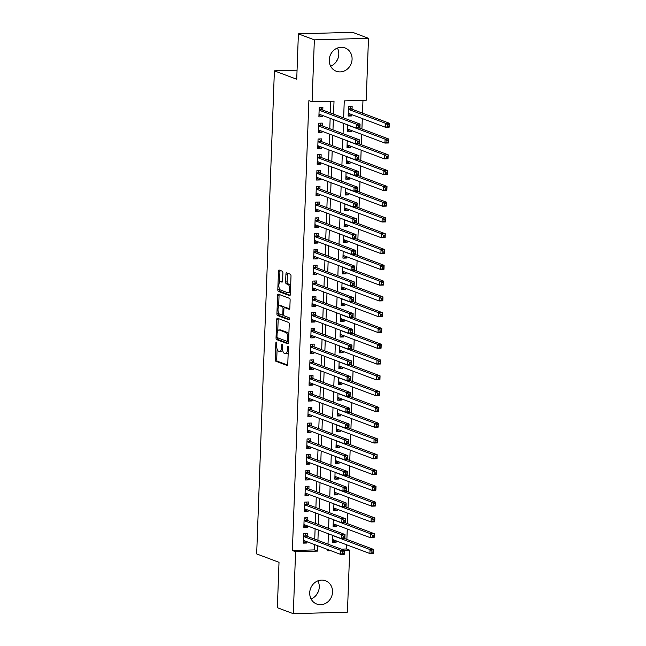 <?xml version="1.0" encoding="UTF-8"?>
<svg xmlns="http://www.w3.org/2000/svg" width="646" height="646" viewBox="0 0 646 646"><rect width="100%" height="100%" fill="white"/><g stroke="black" fill="none" stroke-linecap="round" stroke-linejoin="round"><path stroke-width="0.97" d="M276.335 342.049A1.098 0.436 -91.7 0 0 276.262 342.041A1.098 0.436 -91.7 0 0 275.85 342.969L275.253 359.434A1.567 0.63 -91.7 0 0 275.818 361.219L287.099 365.458A1.567 0.63 -91.7 0 0 287.195 365.475A1.567 0.63 -91.7 0 0 287.777 364.142L288.382 347.677A1.098 0.436 -91.7 0 0 287.987 346.434A1.098 0.436 -91.7 0 0 287.914 346.418A1.098 0.436 -91.7 0 0 287.502 347.354L287.43 349.478A5.015 2.011 -91.7 0 1 285.564 353.742A5.015 2.011 -91.7 0 1 285.241 353.685L284.305 353.33A5.015 2.011 -91.7 0 1 282.48 347.621L282.552 345.489A1.098 0.436 -91.7 0 0 282.157 344.237A1.098 0.436 -91.7 0 0 282.084 344.229A1.098 0.436 -91.7 0 0 281.68 345.158L281.599 347.29A5.015 2.011 -91.7 0 1 279.742 351.553A5.015 2.011 -91.7 0 1 279.411 351.497L278.474 351.141A5.015 2.011 -91.7 0 1 276.649 345.432L276.73 343.301A1.098 0.436 -91.7 0 0 276.335 342.049M337.43 48.038A12.46 11.265 -69.4 0 1 338.803 54.28A12.46 11.265 -69.4 0 1 330.623 66.167M352.078 59.271A12.46 11.265 -69.4 0 1 336.283 71.262A12.46 11.265 -69.4 0 1 329.25 59.925A12.46 11.265 -69.4 0 1 345.045 47.933A12.46 11.265 -69.4 0 1 352.078 59.271M311.081 598.963A12.46 11.265 110.6 0 0 319.261 587.077A12.46 11.265 110.6 0 0 317.897 580.843M332.537 592.067A12.46 11.265 -69.4 0 1 316.742 604.058A12.46 11.265 -69.4 0 1 309.717 592.729A12.46 11.265 -69.4 0 1 325.511 580.738A12.46 11.265 -69.4 0 1 332.537 592.067M282.9 273A1.567 0.63 -91.7 0 0 282.326 271.215L279.161 270.028A1.567 0.63 -91.7 0 0 279.064 270.012A1.567 0.63 -91.7 0 0 278.483 271.344L277.812 289.626A1.567 0.63 -91.7 0 0 278.378 291.411L289.658 295.65A1.567 0.63 -91.7 0 0 289.755 295.666A1.567 0.63 -91.7 0 0 290.337 294.334L291.007 276.052A1.567 0.63 -91.7 0 0 290.442 274.267L286.614 272.83A1.567 0.63 -91.7 0 0 286.517 272.814A1.567 0.63 -91.7 0 0 285.936 274.146L285.645 281.971A1.567 0.63 -91.7 0 0 286.218 283.755L288.116 284.466A4.191 1.68 -91.7 0 1 289.642 288.907A4.191 1.68 -91.7 0 1 288.084 292.808A4.191 1.68 -91.7 0 1 287.809 292.759L280.388 289.965A4.191 1.68 -91.7 0 1 278.854 285.532A4.191 1.68 -91.7 0 1 280.412 281.632A4.191 1.68 -91.7 0 1 280.687 281.68L281.922 282.14A1.567 0.63 -91.7 0 0 282.027 282.157A1.567 0.63 -91.7 0 0 282.609 280.824L282.9 273M341.266 549.132L346.522 548.979L349.712 550.174L347.443 612.142L293.308 613.7L277.352 607.7L279.015 562.319L256.672 553.921L274.389 70.85L296.724 79.248L298.387 33.858L314.352 39.858L368.486 38.3L366.209 100.259L344.261 100.889L343.64 117.911M293.308 613.7L295.577 551.741L317.525 551.103L317.719 545.765M333.546 114.116L334.022 101.188L312.075 101.818L308.885 100.623L292.388 550.537L295.577 551.741M312.075 101.818L314.352 39.858M277.392 318.22A1.567 0.63 -91.7 0 0 277.296 318.203A1.567 0.63 -91.7 0 0 276.714 319.536L276.044 337.818A1.567 0.63 -91.7 0 0 276.609 339.602L287.89 343.842A1.567 0.63 -91.7 0 0 287.987 343.858A1.567 0.63 -91.7 0 0 288.568 342.525L289.238 324.244A1.567 0.63 -91.7 0 0 288.673 322.459L277.392 318.22M276.924 313.722L277.594 295.44A1.567 0.63 -91.7 0 1 278.176 294.108A1.567 0.63 -91.7 0 1 278.281 294.124L289.553 298.363A1.567 0.63 -91.7 0 1 290.127 300.148L289.836 307.972A1.567 0.63 -91.7 0 1 289.255 309.305A1.567 0.63 -91.7 0 1 289.158 309.289L284.579 307.569A1.567 0.63 -91.7 0 0 284.482 307.553A1.567 0.63 -91.7 0 0 283.901 308.885L283.707 314.077A1.567 0.63 -91.7 0 0 284.28 315.862L289.037 317.646A1.098 0.436 -91.7 0 1 289.44 318.809A1.098 0.436 -91.7 0 1 289.028 319.827A1.098 0.436 -91.7 0 1 288.956 319.818L277.497 315.506A1.567 0.63 -91.7 0 1 276.924 313.722L278.386 313.681L278.434 312.535M351.852 114.641L351.804 115.941L348.202 114.584M352.054 109.231L352.151 106.469L348.493 106.574L348.146 116.046L351.804 115.941M351.271 130.427L351.222 131.727L347.621 130.371M350.697 146.214L350.649 147.514L347.039 146.157M350.116 162.001L350.067 163.301L346.466 161.944M349.534 177.787L349.486 179.087L345.885 177.731M348.961 193.574L348.913 194.874L345.303 193.517M348.38 209.361L348.331 210.661L344.73 209.304M347.798 225.147L347.75 226.447L344.148 225.091M347.225 240.934L347.177 242.234L343.567 240.877M346.644 256.72L346.595 258.02L342.994 256.664M346.062 272.507L346.014 273.807L342.412 272.45M345.489 288.294L345.44 289.594L341.831 288.237M344.907 304.08L344.859 305.38L341.258 304.024M344.326 319.867L344.278 321.167L340.676 319.81M343.745 335.654L343.704 336.954L340.095 335.597M343.171 351.44L343.123 352.74L339.521 351.384M342.59 367.227L342.541 368.527L338.94 367.17M342.009 383.013L341.96 384.313L338.359 382.957M341.435 398.8L341.387 400.1L337.777 398.743M340.854 414.587L340.805 415.887L337.204 414.53M340.272 430.373L340.224 431.673L336.623 430.317M339.699 446.16L339.651 447.46L336.041 446.103M339.118 461.947L339.069 463.247L335.468 461.89M338.536 477.733L338.488 479.033L334.886 477.677M337.963 493.52L337.915 494.82L334.305 493.463M337.382 509.306L337.333 510.606L333.732 509.25M336.8 525.093L336.752 526.393L333.15 525.037M307.157 536.317L307.262 533.548L303.604 533.661L303.257 543.133L306.915 543.02L306.963 541.719M307.738 520.531L307.835 517.761L304.177 517.874L303.83 527.346L307.488 527.233L307.536 525.933M308.32 504.744L308.417 501.974L304.759 502.087L304.411 511.559L308.069 511.446L308.118 510.146M308.893 488.957L308.998 486.188L305.34 486.301L304.993 495.773L308.651 495.66L308.699 494.36M309.474 473.171L309.579 470.401L305.921 470.514L305.574 479.986L309.232 479.873L309.272 478.573M310.056 457.384L310.153 454.614L306.495 454.727L306.147 464.199L309.805 464.086L309.854 462.786M310.629 441.598L310.734 438.828L307.076 438.941L306.729 448.413L310.387 448.3L310.435 447M311.21 425.811L311.315 423.041L307.657 423.154L307.31 432.626L310.968 432.513L311.017 431.213M311.792 410.024L311.889 407.255L308.231 407.368L307.884 416.84L311.542 416.727L311.59 415.426M312.365 394.238L312.47 391.468L308.812 391.581L308.465 401.053L312.123 400.94L312.171 399.64M312.947 378.451L313.052 375.681L309.394 375.794L309.046 385.266L312.704 385.153L312.753 383.853M313.528 362.664L313.625 359.895L309.967 360.008L309.62 369.48L313.278 369.367L313.326 368.067M314.101 346.878L314.206 344.108L310.548 344.221L310.201 353.693L313.859 353.58L313.908 352.28M314.683 331.091L314.788 328.321L311.13 328.434L310.783 337.906L314.44 337.793L314.489 336.493M315.264 315.305L315.361 312.535L311.703 312.648L311.356 322.12L315.014 322.007L315.062 320.707M315.846 299.518L315.942 296.748L312.284 296.861L311.937 306.333L315.595 306.22L315.644 304.92M316.419 283.731L316.524 280.962L312.866 281.075L312.519 290.547L316.177 290.434L316.225 289.133M317 267.945L317.097 265.175L313.439 265.288L313.092 274.76L316.75 274.647L316.798 273.347M317.582 252.158L317.679 249.388L314.021 249.501L313.673 258.973L317.331 258.86L317.38 257.56M318.155 236.371L318.26 233.602L314.602 233.715L314.255 243.187L317.913 243.074L317.961 241.774M318.736 220.585L318.841 217.815L315.183 217.928L314.836 227.4L318.494 227.287L318.535 225.987M319.318 204.798L319.415 202.028L315.757 202.141L315.41 211.613L319.067 211.5L319.116 210.2M319.891 189.012L319.996 186.242L316.338 186.355L315.991 195.827L319.649 195.714L319.697 194.414M320.473 173.225L320.577 170.455L316.92 170.568L316.572 180.04L320.23 179.927L320.271 178.627M321.054 157.438L321.151 154.669L317.493 154.782L317.146 164.254L320.804 164.141L320.852 162.84M321.627 141.652L321.732 138.882L318.074 138.995L317.727 148.467L321.385 148.354L321.433 147.054M322.209 125.865L322.314 123.095L318.656 123.208L318.308 132.68L321.966 132.567L322.015 131.267M292.388 550.537L314.336 549.908L314.529 544.562M314.731 539.16L315.111 528.775M315.305 523.373L315.684 512.989M315.886 507.586L316.265 497.202M316.467 491.8L316.847 481.415M317.041 476.013L317.42 465.629M317.622 460.227L318.002 449.842M318.203 444.44L318.583 434.055M318.777 428.653L319.164 418.269M319.358 412.867L319.738 402.482M319.94 397.08L320.319 386.696M320.513 381.293L320.9 370.909M321.094 365.507L321.474 355.122M321.676 349.72L322.055 339.336M322.257 333.934L322.637 323.549M322.83 318.147L323.21 307.762M323.412 302.36L323.791 291.976M323.993 286.574L324.373 276.189M324.567 270.787L324.946 260.403M325.148 255L325.527 244.616M325.729 239.214L326.109 228.829M326.303 223.427L326.682 213.043M326.884 207.641L327.264 197.256M327.465 191.854L327.845 181.469M328.039 176.067L328.426 165.683M328.62 160.281L329 149.896M329.202 144.494L329.581 134.11M329.775 128.707L330.163 118.323M330.356 112.921L330.784 101.277M322.79 110.078L322.887 107.309L319.229 107.422L318.882 116.894L322.54 116.781L322.588 115.481M346.522 548.979L346.676 544.804M346.878 539.402L347.257 529.017M347.451 523.615L347.831 513.231M348.032 507.829L348.412 497.444M348.614 492.042L348.993 481.658M349.187 476.255L349.567 465.871M349.769 460.469L350.148 450.084M350.35 444.682L350.73 434.298M350.923 428.896L351.303 418.511M351.505 413.109L351.884 402.724M352.086 397.322L352.466 386.938M352.659 381.536L353.047 371.151M353.241 365.749L353.62 355.365M353.822 349.962L354.202 339.578M354.396 334.176L354.783 323.791M354.977 318.389L355.357 308.005M355.558 302.603L355.938 292.218M356.14 286.816L356.519 276.431M356.713 271.029L357.093 260.645M357.295 255.243L357.674 244.858M357.876 239.456L358.255 229.072M358.449 223.669L358.829 213.285M359.031 207.883L359.41 197.498M359.612 192.096L359.992 181.712M360.185 176.31L360.565 165.925M360.767 160.523L361.146 150.138M361.348 144.736L361.728 134.352M361.921 128.95L362.309 118.565M362.503 113.163L362.971 100.348M332.771 535.413L332.52 542.285L336.178 542.18L336.227 540.88M336.752 526.393L333.094 526.498L333.352 519.626M337.333 510.606L333.675 510.711L333.925 503.84M337.915 494.82L334.257 494.925L334.507 488.053M338.488 479.033L334.83 479.138L335.088 472.266M339.069 463.247L335.411 463.352L335.662 456.48M339.651 447.46L335.993 447.565L336.243 440.693M340.224 431.673L336.566 431.778L336.824 424.907M340.805 415.887L337.147 415.992L337.398 409.12M341.387 400.1L337.729 400.205L337.979 393.333M341.96 384.313L338.31 384.418L338.561 377.547M342.541 368.527L338.884 368.632L339.134 361.76M343.123 352.74L339.465 352.845L339.715 345.973M343.704 336.954L340.046 337.059L340.297 330.187M344.278 321.167L340.62 321.272L340.87 314.4M344.859 305.38L341.201 305.485L341.451 298.613M345.44 289.594L341.782 289.699L342.033 282.827M346.014 273.807L342.356 273.912L342.614 267.04M346.595 258.02L342.937 258.125L343.188 251.254M347.177 242.234L343.519 242.339L343.769 235.467M347.75 226.447L344.092 226.552L344.35 219.68M348.331 210.661L344.673 210.766L344.924 203.894M348.913 194.874L345.255 194.979L345.505 188.107M349.486 179.087L345.828 179.192L346.086 172.321M350.067 163.301L346.409 163.406L346.66 156.534M350.649 147.514L346.991 147.619L347.241 140.747M351.222 131.727L347.572 131.832L347.823 124.961M297.055 70.196L274.389 70.85M298.387 33.858L352.53 32.3L368.486 38.3M327.813 549.56L327.764 550.812L330.905 550.723M304.799 533.62L306.414 535.922A1.599 0.638 -91.7 0 0 306.648 536.123L344.431 550.319L349.712 550.174M343.446 123.321L343.058 133.698M342.865 139.108L342.485 149.484M342.283 154.895L341.904 165.271M341.71 170.681L341.322 181.058M341.128 186.468L340.749 196.844M340.547 202.255L340.167 212.631M339.966 218.041L339.586 228.418M339.392 233.828L339.013 244.204M338.811 249.614L338.431 259.991M338.229 265.401L337.85 275.777M337.656 281.188L337.277 291.564M337.075 296.974L336.695 307.351M336.493 312.761L336.114 323.137M335.92 328.548L335.54 338.924M335.339 344.334L334.959 354.711M334.757 360.121L334.378 370.497M334.184 375.907L333.796 386.284M333.602 391.694L333.223 402.07M333.021 407.481L332.642 417.857M332.448 423.267L332.06 433.644M331.866 439.054L331.487 449.43M331.285 454.841L330.905 465.217M330.704 470.627L330.324 481.004M330.13 486.414L329.751 496.79M329.549 502.2L329.169 512.577M328.967 517.987L328.588 528.363M328.394 533.774L328.015 544.15M317.921 540.355L318.3 529.978M318.494 524.568L318.882 514.192M319.076 508.782L319.455 498.405M319.657 492.995L320.036 482.619M320.238 477.208L320.618 466.832M320.812 461.422L321.191 451.045M321.393 445.635L321.773 435.259M321.974 429.848L322.354 419.472M322.548 414.062L322.927 403.685M323.129 398.275L323.509 387.899M323.711 382.489L324.09 372.112M324.284 366.702L324.663 356.326M324.865 350.915L325.245 340.539M325.447 335.129L325.826 324.752M326.02 319.342L326.408 308.966M326.601 303.555L326.981 293.179M327.183 287.769L327.562 277.392M327.756 271.982L328.144 261.606M328.338 256.196L328.717 245.819M328.919 240.409L329.298 230.033M329.5 224.622L329.88 214.246M330.074 208.836L330.453 198.459M330.655 193.049L331.035 182.673M331.236 177.262L331.616 166.886M331.81 161.476L332.189 151.099M332.391 145.689L332.771 135.313M332.973 129.903L333.352 119.526M314.336 549.908L317.525 551.103M336.178 542.18L332.569 540.823M306.915 543.02L303.305 541.671M307.488 527.233L303.886 525.884M308.069 511.446L304.468 510.098M308.651 495.66L305.041 494.311M309.232 479.873L305.623 478.524M309.805 464.086L306.204 462.738M310.387 448.3L306.785 446.951M310.968 432.513L307.359 431.165M311.542 416.727L307.94 415.378M312.123 400.94L308.522 399.591M312.704 385.153L309.095 383.805M313.278 369.367L309.676 368.018M313.859 353.58L310.258 352.231M314.44 337.793L310.831 336.445M315.014 322.007L311.412 320.658M315.595 306.22L311.994 304.872M316.177 290.434L312.567 289.085M316.75 274.647L313.149 273.298M317.331 258.86L313.73 257.512M317.913 243.074L314.303 241.725M318.494 227.287L314.885 225.939M319.067 211.5L315.466 210.152M319.649 195.714L316.047 194.365M320.23 179.927L316.621 178.579M320.804 164.141L317.202 162.792M321.385 148.354L317.784 147.005M321.966 132.567L318.357 131.219M322.54 116.781L318.938 115.432M318.373 591.437L316.387 594.966M337.906 58.641L335.92 62.169M279.742 351.553L281.204 351.513A5.015 2.011 -91.7 0 0 282.609 349.922M285.564 353.742L287.034 353.701A5.015 2.011 -91.7 0 0 288.197 352.676M277.094 349.09L276.714 359.394A1.567 0.63 -91.7 0 0 277.279 361.179L287.607 365.055M277.505 337.745L277.505 337.777A1.567 0.63 -91.7 0 0 278.071 339.562L288.399 343.446M278.345 318.575A1.567 0.63 -91.7 0 0 278.176 319.495L277.756 330.962M276.981 336.445A1.098 0.436 -91.7 0 0 277.376 337.697L287.276 341.411A1.098 0.436 -91.7 0 0 287.349 341.427A1.098 0.436 -91.7 0 0 287.761 340.49L287.841 338.246A5.015 2.011 -91.7 0 0 286.017 332.537L279.25 329.993A5.015 2.011 -91.7 0 0 278.927 329.936A5.015 2.011 -91.7 0 0 277.061 334.2L276.981 336.445M288.867 334.539A5.015 2.011 -91.7 0 0 287.478 332.496L286.017 332.537M278.927 329.936L280.388 329.896A5.015 2.011 -91.7 0 1 280.711 329.953L287.478 332.496M278.652 306.47L279.056 295.4L277.594 295.44M279.233 294.479A1.567 0.63 -91.7 0 0 279.056 295.4M289.666 308.885L286.049 307.528A1.567 0.63 -91.7 0 0 285.944 307.512A1.567 0.63 -91.7 0 0 285.839 307.528M289.368 319.382L278.959 315.466L277.497 315.506M279.839 305.784A4.191 1.68 -91.7 0 0 279.565 305.736A4.191 1.68 -91.7 0 0 277.998 309.636A4.191 1.68 -91.7 0 0 279.532 314.077L282.149 315.054A1.567 0.63 -91.7 0 0 282.254 315.078A1.567 0.63 -91.7 0 0 282.835 313.746L283.021 308.554A1.567 0.63 -91.7 0 0 282.455 306.769L279.839 305.784L281.301 305.744A4.191 1.68 -91.7 0 0 281.026 305.695L279.565 305.736M282.35 315.054L283.61 315.014A1.567 0.63 -91.7 0 0 283.715 315.03A1.567 0.63 -91.7 0 0 283.796 315.022M284.401 307.569A1.567 0.63 -91.7 0 0 283.917 306.729L282.455 306.769M281.301 305.744L283.917 306.729M278.386 313.681A1.567 0.63 -91.7 0 0 278.959 315.466M280.412 281.632L281.882 281.591A4.191 1.68 -91.7 0 1 282.149 281.632L282.439 281.745M288.084 292.808L289.545 292.759A4.191 1.68 -91.7 0 0 290.417 292.089M290.652 285.887A4.191 1.68 -91.7 0 0 289.578 284.426L288.116 284.466M287.567 273.185A1.567 0.63 -91.7 0 0 287.397 274.106L287.107 281.931A1.567 0.63 -91.7 0 0 287.68 283.715L289.578 284.426M279.314 288.504L279.274 289.586A1.567 0.63 -91.7 0 0 279.839 291.37L290.167 295.254M280.114 270.383A1.567 0.63 -91.7 0 0 279.944 271.304L279.54 282.302M332.585 540.436L334.119 540.088M332.617 539.523L369.892 553.533L370.037 549.585L373.695 549.48L344.463 538.489M373.388 551.006L373.695 549.48L373.55 553.42L369.892 553.533L373.323 552.58L373.388 551.006L371.918 551.046L371.862 552.629M371.918 551.046L370.037 549.585L332.763 535.574M373.323 552.58L373.55 553.42M304.864 540.928L303.321 541.275M342.598 553.469L344.068 553.428L344.124 551.846L342.663 551.894L342.598 553.469L340.628 554.373L340.773 550.424L344.431 550.319L344.286 554.268L340.628 554.373L303.354 540.363M303.499 536.422L340.773 550.424L342.663 551.894M344.286 554.268L344.068 553.428M344.124 551.846L344.431 550.319M333.166 524.649L334.701 524.302M333.199 523.736L370.473 537.747L370.618 533.798L374.276 533.693L345.045 522.703M373.961 535.219L374.276 533.693L374.131 537.633L370.473 537.747L373.905 536.794L373.961 535.219L372.5 535.259L372.443 536.842M372.5 535.259L370.618 533.798L333.344 519.788M373.905 536.794L374.131 537.633M333.74 508.862L335.282 508.515M333.78 507.95L371.054 521.96L371.2 518.011L374.85 517.906L345.618 506.916M374.543 519.432L374.85 517.906L374.712 521.847L371.054 521.96L374.486 521.007L374.543 519.432L373.081 519.473L373.025 521.056M373.081 519.473L371.2 518.011L333.917 504.001M374.486 521.007L374.712 521.847M334.321 493.076L335.855 492.728M334.353 492.163L371.628 506.173L371.773 502.225L375.431 502.12L346.199 491.13M375.124 503.646L375.431 502.12L375.286 506.06L371.628 506.173L375.068 505.22L375.124 503.646L373.654 503.686L373.598 505.269M373.654 503.686L371.773 502.225L334.499 488.215M375.068 505.22L375.286 506.06M334.903 477.289L336.437 476.942M334.935 476.377L372.209 490.387L372.354 486.438L376.012 486.333L346.781 475.343M375.697 487.859L376.012 486.333L375.867 490.274L372.209 490.387L375.641 489.434L375.697 487.859L374.236 487.9L374.179 489.482M374.236 487.9L372.354 486.438L335.08 472.428M375.641 489.434L375.867 490.274M305.437 525.141L303.903 525.489M305.38 517.834L306.995 520.135A1.599 0.638 -91.7 0 0 307.23 520.337L345.012 534.533L344.867 538.481L341.209 538.586L303.935 524.576M343.179 537.682L341.209 538.586L341.354 534.638L345.012 534.533L344.698 536.059L343.236 536.107L343.179 537.682L344.641 537.642L344.698 536.059M304.08 520.636L341.354 534.638L343.236 536.107M344.867 538.481L344.641 537.642M306.018 509.355L304.484 509.702M305.962 502.047L307.569 504.348A1.599 0.638 -91.7 0 0 307.803 504.55L345.594 518.746L345.449 522.695L341.791 522.8L304.516 508.79M343.761 521.895L341.791 522.8L341.936 518.851L345.594 518.746L345.279 520.272L343.817 520.321L343.761 521.895L345.222 521.855L345.279 520.272M304.662 504.849L341.936 518.851L343.817 520.321M345.449 522.695L345.222 521.855M306.6 493.568L305.057 493.915M306.535 486.26L308.15 488.562A1.599 0.638 -91.7 0 0 308.384 488.764L346.167 502.959L346.022 506.908L342.364 507.013L305.09 493.003M344.334 506.109L342.364 507.013L342.509 503.064L346.167 502.959L345.86 504.486L344.399 504.534L344.334 506.109L345.804 506.068L345.86 504.486M305.235 489.062L342.509 503.064L344.399 504.534M346.022 506.908L345.804 506.068M307.173 477.782L305.639 478.137M307.116 470.474L308.731 472.775A1.599 0.638 -91.7 0 0 308.966 472.977L346.749 487.173L346.603 491.122L342.945 491.226L305.671 477.216M344.916 490.322L342.945 491.226L343.091 487.278L346.749 487.173L346.442 488.699L344.972 488.747L344.916 490.322L346.377 490.282L346.442 488.699M305.816 473.276L343.091 487.278L344.972 488.747M346.603 491.122L346.377 490.282M335.476 461.502L337.018 461.155M335.516 460.59L372.79 474.6L372.936 470.651L376.594 470.546L347.354 459.556M376.279 472.073L376.594 470.546L376.448 474.495L372.79 474.6L376.222 473.647L376.279 472.073L374.817 472.113L374.761 473.696M374.817 472.113L372.936 470.651L335.662 456.641M376.222 473.647L376.448 474.495M307.754 461.995L306.22 462.35M307.698 454.687L309.305 456.988A1.599 0.638 -91.7 0 0 309.539 457.19L347.33 471.386L347.185 475.335L343.527 475.44L306.252 461.43M345.497 474.535L343.527 475.44L343.672 471.491L347.33 471.386L347.015 472.912L345.553 472.961L345.497 474.535L346.959 474.495L347.015 472.912M306.398 457.489L343.672 471.491L345.553 472.961M347.185 475.335L346.959 474.495M336.057 445.716L337.592 445.369M336.09 444.803L373.364 458.813L373.509 454.865L377.167 454.76L347.936 443.77M376.86 456.286L377.167 454.76L377.022 458.708L373.364 458.813L376.804 457.861L376.86 456.286L375.399 456.326L375.334 457.909M375.399 456.326L373.509 454.865L336.235 440.855M376.804 457.861L377.022 458.708M308.336 446.208L306.793 446.564M308.271 438.9L309.886 441.202A1.599 0.638 -91.7 0 0 310.12 441.404L347.903 455.6L347.758 459.548L344.1 459.653L306.826 445.643M346.078 458.749L344.1 459.653L344.245 455.705L347.903 455.6L347.596 457.126L346.135 457.174L346.078 458.749L347.54 458.708L347.596 457.126M306.971 441.702L344.245 455.705L346.135 457.174M347.758 459.548L347.54 458.708M336.639 429.929L338.173 429.582M336.671 429.017L373.945 443.027L374.091 439.078L377.749 438.973L348.517 427.983M377.434 440.499L377.749 438.973L377.603 442.922L373.945 443.027L377.377 442.074L377.434 440.499L375.972 440.54L375.915 442.122M375.972 440.54L374.091 439.078L336.816 425.068M377.377 442.074L377.603 442.922M308.909 430.422L307.375 430.777M308.853 423.114L310.468 425.415A1.599 0.638 -91.7 0 0 310.702 425.617L348.485 439.813L348.339 443.762L344.681 443.867L307.407 429.856M346.652 442.962L344.681 443.867L344.827 439.918L348.485 439.813L348.178 441.339L346.708 441.388L346.652 442.962L348.113 442.922L348.178 441.339M307.553 425.916L344.827 439.918L346.708 441.388M348.339 443.762L348.113 442.922M337.22 414.143L338.754 413.795M337.252 413.23L374.527 427.24L374.672 423.292L378.33 423.187L349.098 412.196M378.015 424.713L378.33 423.187L378.185 427.135L374.527 427.24L377.958 426.287L378.015 424.713L376.553 424.753L376.497 426.336M376.553 424.753L374.672 423.292L337.398 409.281M377.958 426.287L378.185 427.135M309.491 414.635L307.956 414.99M309.434 407.327L311.049 409.629A1.599 0.638 -91.7 0 0 311.283 409.83L349.066 424.026L348.921 427.975L345.263 428.08L307.989 414.07M347.233 427.176L345.263 428.08L345.408 424.131L349.066 424.026L348.751 425.553L347.29 425.601L347.233 427.176L348.695 427.135L348.751 425.553M308.134 410.129L345.408 424.131L347.29 425.601M348.921 427.975L348.695 427.135M337.793 398.356L339.336 398.009M337.826 397.443L375.1 411.454L375.245 407.505L378.903 407.4L349.672 396.41M378.596 408.926L378.903 407.4L378.758 411.349L375.1 411.454L378.54 410.501L378.596 408.926L377.135 408.966L377.07 410.549M377.135 408.966L375.245 407.505L337.971 393.495M378.54 410.501L378.758 411.349M310.072 398.848L308.53 399.204M310.007 391.541L311.622 393.842A1.599 0.638 -91.7 0 0 311.856 394.044L349.639 408.24L349.502 412.188L345.844 412.293L308.57 398.283M347.814 411.389L345.844 412.293L345.981 408.345L349.639 408.24L349.333 409.766L347.871 409.814L347.814 411.389L349.276 411.349L349.333 409.766M308.707 394.343L345.981 408.345L347.871 409.814M349.502 412.188L349.276 411.349M338.375 382.569L339.909 382.222M338.407 381.657L375.681 395.667L375.827 391.718L379.485 391.613L350.253 380.623M379.17 393.139L379.485 391.613L379.339 395.562L375.681 395.667L379.113 394.714L379.17 393.139L377.708 393.18L377.652 394.763M377.708 393.18L375.827 391.718L338.552 377.708M379.113 394.714L379.339 395.562M310.645 383.062L309.111 383.417M310.589 375.754L312.204 378.055A1.599 0.638 -91.7 0 0 312.438 378.257L350.221 392.453L350.075 396.402L346.418 396.507L309.143 382.497M348.388 395.602L346.418 396.507L346.563 392.558L350.221 392.453L349.914 393.979L348.444 394.028L348.388 395.602L349.849 395.562L349.914 393.979M309.289 378.556L346.563 392.558L348.444 394.028M350.075 396.402L349.849 395.562M338.956 366.783L340.49 366.435M338.988 365.87L376.263 379.88L376.408 375.932L380.066 375.827L350.835 364.837M379.751 377.353L380.066 375.827L379.921 379.775L376.263 379.88L379.695 378.927L379.751 377.353L378.29 377.393L378.233 378.976M378.29 377.393L376.408 375.932L339.134 361.921M379.695 378.927L379.921 379.775M311.227 367.275L309.692 367.631M311.17 359.967L312.785 362.269A1.599 0.638 -91.7 0 0 313.019 362.471L350.802 376.666L350.657 380.615L346.999 380.72L309.725 366.71M348.969 379.816L346.999 380.72L347.144 376.771L350.802 376.666L350.487 378.193L349.026 378.241L348.969 379.816L350.431 379.775L350.487 378.193M309.87 362.769L347.144 376.771L349.026 378.241M350.657 380.615L350.431 379.775M339.53 350.996L341.072 350.649M339.562 350.084L376.836 364.094L376.981 360.145L380.639 360.04L351.408 349.05M380.332 361.566L380.639 360.04L380.494 363.989L376.836 364.094L380.276 363.141L380.332 361.566L378.871 361.607L378.806 363.189M378.871 361.607L376.981 360.145L339.707 346.135M380.276 363.141L380.494 363.989M311.808 351.489L310.266 351.844M311.743 344.181L313.358 346.482A1.599 0.638 -91.7 0 0 313.593 346.684L351.384 360.88L351.238 364.829L347.58 364.933L310.306 350.923M349.551 364.029L347.58 364.933L347.726 360.985L351.384 360.88L351.069 362.406L349.607 362.454L349.551 364.029L351.012 363.989L351.069 362.406M310.451 346.983L347.726 360.985L349.607 362.454M351.238 364.829L351.012 363.989M340.111 335.209L341.645 334.862M340.143 334.297L377.417 348.307L377.563 344.358L381.221 344.253L351.989 333.263M380.914 345.78L381.221 344.253L381.075 348.202L377.417 348.307L380.849 347.354L380.914 345.78L379.444 345.82L379.388 347.403M379.444 345.82L377.563 344.358L340.289 330.348M380.849 347.354L381.075 348.202M340.692 319.423L342.227 319.076M340.725 318.51L377.999 332.52L378.144 328.572L381.802 328.467L352.571 317.477M381.487 329.993L381.802 328.467L381.657 332.415L377.999 332.52L381.431 331.568L381.487 329.993L380.026 330.033L379.969 331.616M380.026 330.033L378.144 328.572L340.87 314.562M381.431 331.568L381.657 332.415M341.266 303.636L342.808 303.289M341.298 302.724L378.58 316.734L378.717 312.785L382.375 312.68L353.144 301.69M382.069 314.206L382.375 312.68L382.238 316.629L378.58 316.734L382.012 315.781L382.069 314.206L380.607 314.247L380.551 315.829M380.607 314.247L378.717 312.785L341.443 298.775M382.012 315.781L382.238 316.629M341.847 287.85L343.381 287.502M341.879 286.937L379.154 300.947L379.299 296.999L382.957 296.894L353.725 285.903M382.65 298.42L382.957 296.894L382.812 300.842L379.154 300.947L382.585 299.994L382.65 298.42L381.18 298.46L381.124 300.043M381.18 298.46L379.299 296.999L342.025 282.988M382.585 299.994L382.812 300.842M342.428 272.063L343.963 271.716M342.461 271.15L379.735 285.161L379.88 281.212L383.538 281.107L354.307 270.117M383.223 282.633L383.538 281.107L383.393 285.056L379.735 285.161L383.167 284.208L383.223 282.633L381.762 282.673L381.705 284.256M381.762 282.673L379.88 281.212L342.606 267.202M383.167 284.208L383.393 285.056M343.002 256.276L344.544 255.929M343.042 255.364L380.316 269.374L380.462 265.425L384.112 265.32L354.88 254.33M383.805 266.846L384.112 265.32L383.974 269.269L380.316 269.374L383.748 268.421L383.805 266.846L382.343 266.887L382.287 268.47M382.343 266.887L380.462 265.425L343.179 251.415M383.748 268.421L383.974 269.269M343.583 240.49L345.117 240.142M343.615 239.577L380.89 253.587L381.035 249.639L384.693 249.534L355.462 238.544M384.386 251.06L384.693 249.534L384.548 253.482L380.89 253.587L384.322 252.634L384.386 251.06L382.916 251.1L382.86 252.683M382.916 251.1L381.035 249.639L343.761 235.629M384.322 252.634L384.548 253.482M344.165 224.703L345.699 224.356M344.197 223.791L381.471 237.801L381.616 233.852L385.274 233.747L356.043 222.757M384.959 235.273L385.274 233.747L385.129 237.696L381.471 237.801L384.903 236.848L384.959 235.273L383.498 235.314L383.441 236.896M383.498 235.314L381.616 233.852L344.342 219.842M384.903 236.848L385.129 237.696M344.738 208.916L346.28 208.569M344.778 208.004L382.052 222.014L382.198 218.065L385.856 217.96L356.616 206.97M385.541 219.487L385.856 217.96L385.71 221.909L382.052 222.014L385.484 221.061L385.541 219.487L384.079 219.527L384.023 221.11M384.079 219.527L382.198 218.065L344.924 204.055M385.484 221.061L385.71 221.909M345.319 193.13L346.854 192.783M345.352 192.217L382.626 206.227L382.771 202.279L386.429 202.174L357.198 191.184M386.122 203.7L386.429 202.174L386.284 206.122L382.626 206.227L386.066 205.275L386.122 203.7L384.661 203.74L384.596 205.323M384.661 203.74L382.771 202.279L345.497 188.269M386.066 205.275L386.284 206.122M345.901 177.343L347.435 176.996M345.933 176.431L383.207 190.441L383.353 186.492L387.011 186.387L357.779 175.397M386.696 187.913L387.011 186.387L386.865 190.336L383.207 190.441L386.639 189.488L386.696 187.913L385.234 187.954L385.178 189.536M385.234 187.954L383.353 186.492L346.078 172.482M386.639 189.488L386.865 190.336M346.482 161.557L348.016 161.209M346.514 160.644L383.789 174.654L383.934 170.706L387.592 170.601L358.36 159.61M387.277 172.127L387.592 170.601L387.447 174.549L383.789 174.654L387.22 173.701L387.277 172.127L385.815 172.167L385.759 173.75M385.815 172.167L383.934 170.706L346.66 156.695M387.22 173.701L387.447 174.549M347.055 145.77L348.598 145.423M347.088 144.857L384.362 158.868L384.507 154.919L388.165 154.814L358.934 143.824M387.858 156.34L388.165 154.814L388.02 158.763L384.362 158.868L387.802 157.915L387.858 156.34L386.397 156.38L386.332 157.963M386.397 156.38L384.507 154.919L347.233 140.909M387.802 157.915L388.02 158.763M347.637 129.983L349.171 129.636M347.669 129.071L384.943 143.081L385.089 139.132L388.747 139.027L359.515 128.037M388.432 140.553L388.747 139.027L388.601 142.976L384.943 143.081L388.375 142.128L388.432 140.553L386.97 140.594L386.914 142.177M386.97 140.594L385.089 139.132L347.814 125.122M388.375 142.128L388.601 142.976M348.218 114.197L349.752 113.849M348.251 113.284L385.525 127.294L385.67 123.346L389.328 123.241L351.537 109.037A1.599 0.638 88.3 0 1 351.303 108.835L349.696 106.542M389.013 124.767L389.328 123.241L389.183 127.189L385.525 127.294L388.957 126.341L389.013 124.767L387.552 124.807L387.495 126.39M387.552 124.807L385.67 123.346L348.396 109.336M388.957 126.341L389.183 127.189M312.381 335.702L310.847 336.057M312.325 328.394L313.94 330.695A1.599 0.638 -91.7 0 0 314.174 330.897L351.957 345.093L351.812 349.042L348.154 349.147L310.879 335.137M350.124 348.242L348.154 349.147L348.299 345.198L351.957 345.093L351.65 346.619L350.18 346.668L350.124 348.242L351.594 348.202L351.65 346.619M311.025 331.196L348.299 345.198L350.18 346.668M351.812 349.042L351.594 348.202M312.963 319.915L311.429 320.271M312.906 312.607L314.521 314.909A1.599 0.638 -91.7 0 0 314.755 315.111L352.538 329.307L352.393 333.255L348.735 333.36L311.461 319.35M350.705 332.456L348.735 333.36L348.88 329.412L352.538 329.307L352.223 330.833L350.762 330.881L350.705 332.456L352.167 332.415L352.223 330.833M311.606 315.41L348.88 329.412L350.762 330.881M352.393 333.255L352.167 332.415M313.544 304.129L312.002 304.484M313.48 296.821L315.095 299.122A1.599 0.638 -91.7 0 0 315.329 299.324L353.12 313.52L352.974 317.469L349.316 317.574L312.042 303.563M351.287 316.669L349.316 317.574L349.462 313.625L353.12 313.52L352.805 315.046L351.343 315.095L351.287 316.669L352.748 316.629L352.805 315.046M312.188 299.623L349.462 313.625L351.343 315.095M352.974 317.469L352.748 316.629M314.118 288.342L312.583 288.697M314.061 281.034L315.676 283.336A1.599 0.638 -91.7 0 0 315.91 283.537L353.693 297.733L353.548 301.682L349.89 301.787L312.616 287.777M351.86 300.883L349.89 301.787L350.035 297.838L353.693 297.733L353.386 299.26L351.925 299.308L351.86 300.883L353.33 300.842L353.386 299.26M312.761 283.836L350.035 297.838L351.925 299.308M353.548 301.682L353.33 300.842M314.699 272.555L313.165 272.911M314.642 265.248L316.257 267.549A1.599 0.638 -91.7 0 0 316.492 267.751L354.274 281.947L354.129 285.895L350.471 286L313.197 271.99M352.441 285.096L350.471 286L350.616 282.052L354.274 281.947L353.96 283.473L352.498 283.521L352.441 285.096L353.903 285.056L353.96 283.473M313.342 268.05L350.616 282.052L352.498 283.521M354.129 285.895L353.903 285.056M315.28 256.769L313.746 257.124M315.224 249.461L316.831 251.762A1.599 0.638 -91.7 0 0 317.065 251.964L354.856 266.16L354.711 270.109L351.053 270.214L313.778 256.204M353.023 269.309L351.053 270.214L351.198 266.265L354.856 266.16L354.541 267.686L353.079 267.735L353.023 269.309L354.484 269.269L354.541 267.686M313.924 252.263L351.198 266.265L353.079 267.735M354.711 270.109L354.484 269.269M315.862 240.982L314.319 241.338M315.797 233.674L317.412 235.976A1.599 0.638 -91.7 0 0 317.646 236.178L355.429 250.373L355.284 254.322L351.626 254.427L314.352 240.417M353.596 253.523L351.626 254.427L351.771 250.478L355.429 250.373L355.122 251.9L353.661 251.948L353.596 253.523L355.066 253.482L355.122 251.9M314.497 236.476L351.771 250.478L353.661 251.948M355.284 254.322L355.066 253.482M316.435 225.196L314.901 225.551M316.379 217.888L317.993 220.189A1.599 0.638 -91.7 0 0 318.228 220.391L356.011 234.587L355.865 238.535L352.207 238.64L314.933 224.63M354.178 237.736L352.207 238.64L352.353 234.692L356.011 234.587L355.696 236.113L354.234 236.161L354.178 237.736L355.639 237.696L355.696 236.113M315.078 220.69L352.353 234.692L354.234 236.161M355.865 238.535L355.639 237.696M317.016 209.409L315.482 209.764M316.96 202.101L318.567 204.402A1.599 0.638 -91.7 0 0 318.801 204.604L356.592 218.8L356.447 222.749L352.789 222.854L315.514 208.844M354.759 221.949L352.789 222.854L352.934 218.905L356.592 218.8L356.277 220.326L354.815 220.375L354.759 221.949L356.221 221.909L356.277 220.326M315.66 204.903L352.934 218.905L354.815 220.375M356.447 222.749L356.221 221.909M317.598 193.622L316.055 193.978M317.533 186.314L319.148 188.616A1.599 0.638 -91.7 0 0 319.382 188.818L357.165 203.014L357.02 206.962L353.362 207.067L316.088 193.057M355.34 206.163L353.362 207.067L353.507 203.119L357.165 203.014L356.858 204.54L355.397 204.588L355.34 206.163L356.802 206.122L356.858 204.54M316.233 189.117L353.507 203.119L355.397 204.588M357.02 206.962L356.802 206.122M318.171 177.836L316.637 178.191M318.115 170.528L319.73 172.829A1.599 0.638 -91.7 0 0 319.964 173.031L357.747 187.227L357.601 191.176L353.943 191.281L316.669 177.27M355.914 190.376L353.943 191.281L354.089 187.332L357.747 187.227L357.44 188.753L355.97 188.802L355.914 190.376L357.375 190.336L357.44 188.753M316.815 173.33L354.089 187.332L355.97 188.802M357.601 191.176L357.375 190.336M318.753 162.049L317.218 162.404M318.696 154.741L320.311 157.043A1.599 0.638 -91.7 0 0 320.537 157.244L358.328 171.44L358.183 175.389L354.525 175.494L317.251 161.484M356.495 174.59L354.525 175.494L354.67 171.545L358.328 171.44L358.013 172.966L356.552 173.015L356.495 174.59L357.957 174.549L358.013 172.966M317.396 157.543L354.67 171.545L356.552 173.015M358.183 175.389L357.957 174.549M319.334 146.262L317.792 146.618M319.269 138.955L320.884 141.256A1.599 0.638 -91.7 0 0 321.119 141.458L358.901 155.654L358.764 159.602L355.106 159.707L317.832 145.697M357.077 158.803L355.106 159.707L355.243 155.759L358.901 155.654L358.595 157.18L357.133 157.228L357.077 158.803L358.538 158.763L358.595 157.18M317.969 141.757L355.243 155.759L357.133 157.228M358.764 159.602L358.538 158.763M319.907 130.476L318.373 130.831M319.851 123.168L321.466 125.469A1.599 0.638 -91.7 0 0 321.7 125.671L359.483 139.867L359.337 143.816L355.68 143.921L318.405 129.911M357.65 143.016L355.68 143.921L355.825 139.972L359.483 139.867L359.176 141.393L357.706 141.442L357.65 143.016L359.111 142.976L359.176 141.393M318.551 125.97L355.825 139.972L357.706 141.442M359.337 143.816L359.111 142.976M320.489 114.689L318.954 115.045M320.432 107.381L322.047 109.683A1.599 0.638 -91.7 0 0 322.281 109.885L360.064 124.08L359.919 128.029L356.261 128.134L318.987 114.124M358.231 127.23L356.261 128.134L356.406 124.185L360.064 124.08L359.749 125.607L358.288 125.655L358.231 127.23L359.693 127.189L359.749 125.607M319.132 110.183L356.406 124.185L358.288 125.655M359.919 128.029L359.693 127.189M276.722 342.945L275.85 342.969M288.374 347.322L287.502 347.354M282.544 345.134L281.68 345.158M282.488 347.265L281.599 347.29M288.318 349.454L287.43 349.478M277.279 361.179L275.818 361.219M276.714 359.394L275.253 359.434M278.071 339.562L276.609 339.602M277.505 337.777L276.044 337.818M278.176 319.495L276.714 319.536M288.649 340.466L287.761 340.49M288.73 338.221L287.841 338.246M280.711 329.953L279.25 329.993M286.049 307.528L284.579 307.569M283.723 313.722L282.835 313.746M283.933 308.53L283.021 308.554M282.149 281.632L280.687 281.68M287.68 283.715L286.218 283.755M287.107 281.931L285.645 281.971M287.397 274.106L285.936 274.146M279.839 291.37L278.378 291.411M279.274 289.586L277.812 289.626M279.944 271.304L278.483 271.344M303.515 536.002L306.414 535.922M303.507 536.212L306.648 536.123M304.096 520.216L306.995 520.135M304.088 520.426L307.23 520.337M304.678 504.429L307.569 504.348M304.67 504.639L307.803 504.55M305.251 488.642L308.15 488.562M305.243 488.852L308.384 488.764M305.833 472.856L308.731 472.775M305.824 473.066L308.966 472.977M306.414 457.069L309.305 456.988M306.406 457.279L309.539 457.19M306.987 441.283L309.886 441.202M306.979 441.493L310.12 441.404M307.569 425.496L310.468 425.415M307.561 425.706L310.702 425.617M308.15 409.709L311.049 409.629M308.142 409.919L311.283 409.83M308.723 393.923L311.622 393.842M308.715 394.133L311.856 394.044M309.305 378.136L312.204 378.055M309.297 378.346L312.438 378.257M309.886 362.349L312.785 362.269M309.878 362.559L313.019 362.471M310.46 346.563L313.358 346.482M310.451 346.773L313.593 346.684M351.537 109.037L348.404 109.134M351.303 108.835L348.412 108.924M311.041 330.776L313.94 330.695M311.033 330.986L314.174 330.897M311.622 314.99L314.521 314.909M311.614 315.2L314.755 315.111M312.196 299.203L315.095 299.122M312.196 299.413L315.329 299.324M312.777 283.416L315.676 283.336M312.769 283.626L315.91 283.537M313.358 267.63L316.257 267.549M313.35 267.84L316.492 267.751M313.94 251.843L316.831 251.762M313.932 252.053L317.065 251.964M314.513 236.056L317.412 235.976M314.505 236.266L317.646 236.178M315.095 220.27L317.993 220.189M315.087 220.48L318.228 220.391M315.676 204.483L318.567 204.402M315.668 204.693L318.801 204.604M316.249 188.697L319.148 188.616M316.241 188.907L319.382 188.818M316.831 172.91L319.73 172.829M316.823 173.12L319.964 173.031M317.412 157.123L320.311 157.043M317.404 157.333L320.537 157.244M317.985 141.337L320.884 141.256M317.977 141.547L321.119 141.458M318.567 125.55L321.466 125.469M318.559 125.76L321.7 125.671M319.148 109.763L322.047 109.683M319.14 109.973L322.281 109.885M285.944 307.512L284.482 307.553M283.715 315.03L282.254 315.078"/></g></svg>

